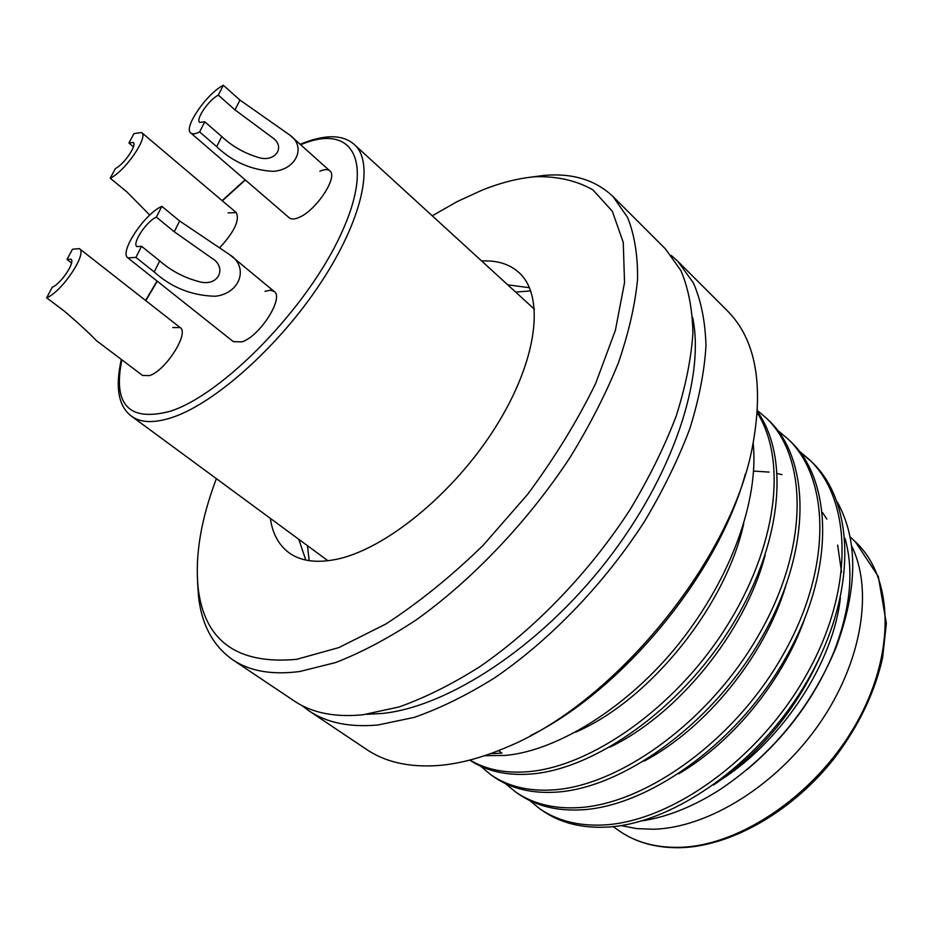 <?xml version="1.0" encoding="UTF-8"?>
<svg xmlns="http://www.w3.org/2000/svg" width="933" height="933" viewBox="0 0 933 933"><rect width="100%" height="100%" fill="white"/><g stroke="black" fill="none" stroke-linecap="round" stroke-linejoin="round"><path stroke-width="1.4" d="M219.838 247.642C234.498 231.547 239.956 219.85 236.212 212.537L228.072 212.934M218.322 95.119C208.794 99.831 195.265 119.576 199.674 122.421L204.782 121.78L221.739 136.545C232.282 146.411 244.633 153.42 258.791 157.56C275.06 162.669 286.524 146.749 271.888 137.233L235.023 109.907L218.322 95.119L223.337 85.265C206.636 93.592 183.101 127.973 190.787 132.987L289.277 217.832C291.259 219.465 294.396 219.372 298.688 217.576C315.821 211.045 338.586 176.664 329.792 170.832C327.705 169.083 324.381 169.223 319.844 171.24M156.371 217.121C146.458 221.331 131.751 243.513 136.906 246.604L141.559 246.3L159.718 260.878C171.334 271.048 184.851 278.069 200.292 281.941C218.998 286.513 227.454 266.885 211.29 257.8L174.249 231.757L156.371 217.121L161.841 206.345C144.475 213.82 118.911 252.435 127.891 257.881L233.343 341.641L241.927 341.863C259.852 336.335 284.39 297.709 274.15 291.446L270.325 290.198L264.995 291.341M180.139 327.565L79.387 248.621C87.784 253.018 62.161 291.679 46.65 297.79L64.354 311.167C78.244 323.016 88.892 332.813 96.286 340.545L142.597 375.474L149.537 375.602C165.712 370.669 189.632 332.906 180.139 327.565L172.733 327.553M653.683 829.239L636.738 828.621L621.005 825.612L636.738 828.621L653.683 829.239C708.299 827.699 776.816 785.399 819.524 723.541C862.302 661.684 873.498 589.434 851.502 545.782C873.498 589.434 862.302 661.684 819.524 723.541C776.816 785.399 708.299 827.699 653.683 829.239M309.196 560.663L307.435 545.665M515.681 292.099L530.737 290.909M308.718 710.678L366.657 749.502C385.271 762.074 408.899 767.439 437.53 765.573C458.779 763.987 481.696 757.923 506.281 747.403C613.319 704.252 730.714 561.316 752.22 447.922C764.185 385.014 755.823 339.227 727.134 310.561L677.79 261.275L693.429 282.991C701.115 300.729 705.29 321.628 705.978 345.688C704.473 371.334 699.074 399.056 689.767 428.842C678.233 459.398 663.118 490.291 644.446 521.547C604.491 583.568 550.167 640.015 494.595 677.871C466.873 695.202 440.084 708.369 414.229 717.384L378.087 724.964C349.77 727.565 326.643 722.807 308.718 710.678L301.697 705.383M216.374 478.652C201.061 519.016 194.962 555.217 198.064 587.242C204.082 640.691 236.912 664.728 296.554 659.351L338.889 647.572L385.749 624.072C418.52 602.811 450.931 576.629 482.967 545.502L527.588 494.408C554.715 457.8 577.387 420.83 595.627 383.521L615.383 330.317L624.539 282.524L623.244 242.347L612.305 211.231L592.968 189.912C576.477 180.536 557.211 176.139 535.192 176.722C518.363 178.203 500.566 182.728 481.778 190.285L457.182 201.598L432.236 215.803M530.212 177.235L544.032 175.416C572.535 172.908 595.534 179.964 613.028 196.571L627.582 217.412C634.487 234.684 637.81 255.28 637.577 279.2C635.116 304.811 628.725 332.696 618.404 362.832C605.844 393.843 589.738 425.366 570.086 457.415C528.218 521.127 472.366 579.871 416.141 619.944C388.163 638.37 361.304 652.575 335.565 662.57L299.831 671.492C271.993 675.13 249.601 671.212 232.667 659.736C212.969 645.811 201.575 624.62 198.496 596.164L197.586 582.262M753.596 471.083L769.095 472.086M777.364 473.532L782.006 474.652M845.041 538.434C854.127 570.961 850.476 608.619 834.09 651.397C815.395 696.986 786.472 736.312 747.321 769.375M642.37 820.807C667.562 816.935 693.441 806.532 719.996 789.586C772.361 754.377 810.999 707.156 835.898 647.922C857.812 588.84 858.313 540.265 837.414 502.211M507.75 284.845L529.466 287.702M481.696 261.018C497.021 260.179 509.441 264.027 518.958 272.541C545.059 295.784 537.851 359.683 495.936 426.521C454.219 493.359 385.014 549.7 336.02 559.403C316.159 563.322 300.449 561.083 288.892 552.686C278.687 545 272.494 533.571 270.348 518.375M613.028 196.571L665.404 248.889L680.833 270.453C688.367 288.11 692.403 308.951 692.904 332.988C691.225 358.634 685.638 386.379 676.145 416.246C664.413 446.884 649.123 477.906 630.265 509.313C589.948 571.661 535.332 628.539 479.62 666.815C451.852 684.356 425.04 697.721 399.196 706.911L363.124 714.748C334.9 717.547 311.902 712.94 294.163 700.928L232.667 659.736M692.624 317.383C705.336 377.538 672.973 476.122 606.158 561.666C539.402 647.234 448.003 706.759 382.25 713.465L366.634 714.316M490.35 753.712L501.931 753.094L498.467 750.645M484.565 755.707L505.243 755.438C557.584 750.902 628.714 706.678 678.967 643.595C731.309 577.749 758.949 500.205 753.188 443.257M469.94 760.045C486.093 769.667 505.511 773.55 528.183 771.684C590.461 766.728 674.676 708.474 725.512 628.259C777.329 546.785 787.394 460.552 757.351 412.957M469.742 760.092C486.466 771.288 507.027 775.918 531.425 773.982C594.741 769.025 680.332 709.197 730.924 627.244C782.367 544.44 790.053 457.368 757.444 411.605M480.647 766.238L491.026 774.88C508.053 786.577 528.999 791.569 553.852 789.854C620.83 785.306 710.946 720.334 759.835 632.994C809.296 546.155 807.581 456.867 766.343 418.089L757.503 410.613M491.026 774.88L494.128 777.049C511.191 788.758 532.148 793.773 557.013 792.094C624.025 787.639 714.072 722.818 762.856 635.583C812.223 548.849 810.392 459.584 769.095 420.748L766.343 418.089M505.464 783.603L515.657 792.012C532.918 803.861 554.004 809.063 578.938 807.616C646.126 803.78 735.705 740.009 783.767 653.497C832.423 567.486 829.834 478.372 788.14 439.128L777.9 430.591M515.657 792.012L518.701 794.123C535.985 805.984 557.094 811.22 582.04 809.809C649.251 806.065 738.761 742.435 786.729 656.027C835.268 570.121 832.586 481.031 790.834 441.717L788.14 439.128M529.757 800.596L539.764 808.771C557.246 820.76 578.483 826.171 603.476 824.982C670.85 821.833 759.882 759.217 807.15 673.521C855.001 588.338 851.607 499.4 809.471 459.712L799.476 451.327M539.764 808.771L542.749 810.835C560.243 822.848 581.504 828.282 606.508 827.128C673.894 824.061 762.867 761.585 810.042 675.993C857.789 590.904 854.29 502.001 812.107 462.255L809.459 459.712M810.765 460.995L800.596 452.785M822.568 512.637L826.86 519.063M837.647 545.07L841.531 572.116M840.388 597.773C833.484 661.952 783.603 739.169 721.71 779.37M745.362 474.011C718.41 573.725 623.104 689.779 530.539 735.601M671.235 255.409L677.79 261.275M305.802 560.057L298.782 539.297M713.605 784.98C761.934 752.196 798.298 707.471 822.661 650.779M678.583 773.854C732.802 741.968 782.88 681.043 804.887 618.136M644.12 761.13C705.71 728.498 764.36 656.75 785.644 586.297M609.914 747.146C678.011 714.608 745.315 631.781 765.188 554.902M575.754 732.113C649.613 700.356 725.769 606.053 743.706 523.74M46.65 297.79L52.26 287.236C61.135 283.679 75.69 261.707 70.908 259.164L67.013 259.491L71.514 262.989M79.387 248.621L72.471 249.228L67.013 259.491M161.841 206.345L179.614 220.981L229.751 254.721C248.866 266.651 240.737 293.277 215.465 296.251C192.058 295.738 171.637 287.644 154.19 271.958L135.915 257.391L127.891 257.881M141.559 246.3L135.915 257.391M236.212 212.537L141.583 132.521C148.872 136.65 125.255 171.217 110.222 178.238L115.377 168.558C123.972 164.488 137.396 144.837 133.244 142.446L128.941 143.052L133.431 146.819M110.222 178.238L126.795 191.813L149.093 214.415M141.583 132.521L133.955 133.617L128.941 143.052M223.337 85.265L239.944 100.053L289.906 135.145C306.642 146.761 296.076 170.074 272.937 171.345C251.28 170.039 232.527 161.806 216.689 146.668L199.639 131.926C195.463 134.037 192.513 134.399 190.787 132.987M204.782 121.78L199.639 131.926M245.344 179.976L222.334 200.793M157.269 281.218L145.793 300.648M121.861 359.835C112.776 404.689 128.742 421.879 169.748 411.418C222.649 394.939 307.622 307.773 341.245 233.577C375.544 159.24 351.683 122.923 300.659 144.767M300.123 144.288C324.847 134.142 342.971 134.282 354.482 144.708C374.728 162.365 362.564 219.675 320.474 283.259C278.57 346.819 214.147 404.036 171.45 417.704C153.828 423.314 140.521 422.812 131.518 416.211L327.926 560.745M855.433 541.875L878.315 576.524L886.35 623.361L882.595 657.823C874.839 692.344 858.943 725.559 834.93 757.491C792.665 811.722 730.504 846.663 679.889 847.712C655.677 848.05 635.21 842.266 618.497 830.37C634.906 842.033 654.989 847.7 678.746 847.351C739.612 846.488 816.515 794.403 856.377 723.297C896.496 652.249 893.103 576.582 855.433 541.875L849.998 536.732M159.718 260.878L154.19 271.958M179.614 220.981L174.249 231.757M221.739 136.545L216.689 146.668M239.944 100.053L235.023 109.907M245.111 179.789L222.136 200.63M157.071 281.055L145.56 300.473M121.325 359.438C115.062 387.522 118.456 406.438 131.518 416.211M613.191 826.615L618.497 830.37M354.482 144.708L534.457 309.266M198.064 587.242L198.496 596.164M834.09 651.397L835.898 647.922M535.192 176.722L544.032 175.416M274.15 291.446L229.751 254.721M212.257 258.616L211.278 257.811M329.792 170.832L289.906 135.145"/></g></svg>
